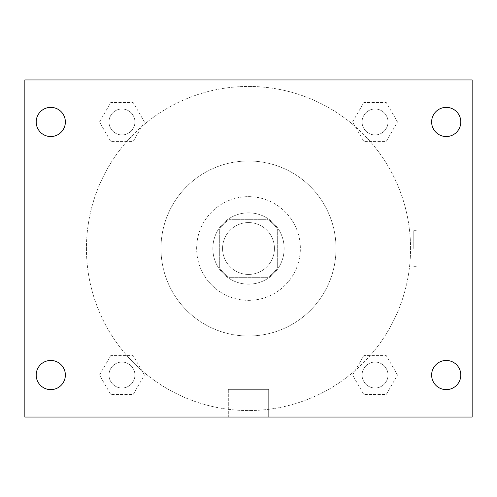 <?xml version="1.0" encoding="UTF-8"?>
<svg xmlns="http://www.w3.org/2000/svg" width="497" height="497" viewBox="0 0 497 497"><rect width="100%" height="100%" fill="white"/><g stroke="black" fill="none" stroke-linecap="round" stroke-linejoin="round"><path stroke-width="0.37" stroke-dasharray="2.48 1.86" d="M274.431 248.5A25.931 25.931 0 0 0 235.535 226.042A25.931 25.931 0 0 0 235.535 270.958A25.931 25.931 0 0 0 274.431 248.5A25.931 25.931 0 0 0 235.535 226.042A25.931 25.931 0 0 0 235.535 270.958A25.931 25.931 0 0 0 274.431 248.5M267.523 277.674L229.477 277.674A34.827 34.827 0 0 1 219.326 267.523L219.326 229.477A34.827 34.827 0 0 1 229.477 219.326L267.523 219.326A34.827 34.827 0 0 1 277.674 229.477L277.674 267.523A34.827 34.827 0 0 1 267.523 277.674L229.477 277.674A34.827 34.827 0 0 1 219.326 267.523L219.326 229.477A34.827 34.827 0 0 1 229.477 219.326L267.523 219.326A34.827 34.827 0 0 1 277.674 229.477L277.674 267.523A34.827 34.827 0 0 1 267.523 277.674M248.5 212.846A35.654 35.654 0 0 1 279.376 266.33A35.654 35.654 0 0 1 217.624 266.33A35.654 35.654 0 0 1 248.5 212.846A35.654 35.654 0 0 0 212.846 248.5A35.654 35.654 0 0 0 248.5 284.154A35.654 35.654 0 0 0 284.154 248.5A35.654 35.654 0 0 0 248.5 212.846M248.5 196.638A51.862 51.862 0 0 1 293.41 274.431A51.862 51.862 0 0 1 203.59 274.431A51.862 51.862 0 0 1 248.5 196.638A51.862 51.862 0 0 1 293.41 274.431A51.862 51.862 0 0 1 203.59 274.431A51.862 51.862 0 0 1 248.5 196.638M248.5 160.985A87.515 87.515 0 0 1 324.292 292.255A87.515 87.515 0 0 1 172.707 292.255A87.515 87.515 0 0 1 248.5 160.985A87.515 87.515 0 0 0 160.985 248.5A87.515 87.515 0 0 0 248.5 336.015A87.515 87.515 0 0 0 336.015 248.5A87.515 87.515 0 0 0 248.5 160.985M99.506 121.958L110.732 102.512L133.19 102.512L144.416 121.958L133.19 141.409L110.732 141.409L99.506 121.958L110.732 102.512L133.19 102.512L144.416 121.958L133.19 141.409L110.732 141.409L99.506 121.958L110.732 102.512L133.19 102.512L144.416 121.958L133.19 141.409L110.732 141.409L99.506 121.958M99.506 375.042L110.732 355.591L133.19 355.591L144.416 375.042L133.19 394.488L110.732 394.488L99.506 375.042L110.732 355.591L133.19 355.591L144.416 375.042L133.19 394.488L110.732 394.488L99.506 375.042L110.732 355.591L133.19 355.591L144.416 375.042L133.19 394.488L110.732 394.488L99.506 375.042M79.955 417.045L79.955 79.955L417.045 79.955L417.045 417.045L79.955 417.045L79.955 79.955L417.045 79.955L417.045 417.045L79.955 417.045L79.955 79.955L417.045 79.955L417.045 417.045L24.85 417.045L24.85 79.955L79.955 79.955L79.955 417.045M352.584 121.958L363.81 102.512L386.268 102.512L397.494 121.958L386.268 141.409L363.81 141.409L352.584 121.958L363.81 102.512L386.268 102.512L397.494 121.958L386.268 141.409L363.81 141.409L352.584 121.958L363.81 102.512L386.268 102.512L397.494 121.958L386.268 141.409L363.81 141.409L352.584 121.958M352.584 375.042L363.81 355.591L386.268 355.591L397.494 375.042L386.268 394.488L363.81 394.488L352.584 375.042L363.81 355.591L386.268 355.591L397.494 375.042L386.268 394.488L363.81 394.488L352.584 375.042L363.81 355.591L386.268 355.591L397.494 375.042L386.268 394.488L363.81 394.488L352.584 375.042M266.33 79.955L230.67 79.955L266.33 79.955M410.565 248.5A162.065 162.065 0 0 0 167.47 108.147A162.065 162.065 0 0 0 167.47 388.853A162.065 162.065 0 0 0 410.565 248.5A162.065 162.065 0 0 0 167.47 108.147A162.065 162.065 0 0 0 167.47 388.853A162.065 162.065 0 0 0 410.565 248.5M134.923 375.042A12.965 12.965 0 0 0 115.478 363.81A12.965 12.965 0 0 0 115.478 386.268A12.965 12.965 0 0 0 134.923 375.042A12.965 12.965 0 0 0 115.478 363.81A12.965 12.965 0 0 0 115.478 386.268A12.965 12.965 0 0 0 134.923 375.042A12.965 12.965 0 0 0 115.478 363.81A12.965 12.965 0 0 0 115.478 386.268A12.965 12.965 0 0 0 134.923 375.042A12.965 12.965 0 0 0 115.478 363.81A12.965 12.965 0 0 0 115.478 386.268A12.965 12.965 0 0 0 134.923 375.042M134.923 121.958A12.965 12.965 0 0 0 115.478 110.732A12.965 12.965 0 0 0 115.478 133.19A12.965 12.965 0 0 0 134.923 121.958A12.965 12.965 0 0 0 115.478 110.732A12.965 12.965 0 0 0 115.478 133.19A12.965 12.965 0 0 0 134.923 121.958A12.965 12.965 0 0 0 115.478 110.732A12.965 12.965 0 0 0 115.478 133.19A12.965 12.965 0 0 0 134.923 121.958A12.965 12.965 0 0 0 115.478 110.732A12.965 12.965 0 0 0 115.478 133.19A12.965 12.965 0 0 0 134.923 121.958M388.008 121.958A12.965 12.965 0 0 0 368.557 110.732A12.965 12.965 0 0 0 368.557 133.19A12.965 12.965 0 0 0 388.008 121.958A12.965 12.965 0 0 0 368.557 110.732A12.965 12.965 0 0 0 368.557 133.19A12.965 12.965 0 0 0 388.008 121.958A12.965 12.965 0 0 0 368.557 110.732A12.965 12.965 0 0 0 368.557 133.19A12.965 12.965 0 0 0 388.008 121.958A12.965 12.965 0 0 0 368.557 110.732A12.965 12.965 0 0 0 368.557 133.19A12.965 12.965 0 0 0 388.008 121.958M362.077 375.042A12.965 12.965 0 0 1 381.522 363.81A12.965 12.965 0 0 1 381.522 386.268A12.965 12.965 0 0 1 362.077 375.042A12.965 12.965 0 0 1 381.522 363.81A12.965 12.965 0 0 1 381.522 386.268A12.965 12.965 0 0 1 362.077 375.042M268.684 417.045L228.316 417.045L268.684 417.045L228.316 417.045L268.684 417.045L268.684 389.356L228.316 389.356L268.684 389.356L228.316 389.356L268.684 389.356L268.684 417.045M79.955 248.5L79.955 230.67L79.955 248.5M417.045 248.5L417.045 230.67L417.045 248.5M413.784 248.5L413.784 230.67L413.784 248.5M417.045 79.955L472.15 79.955L472.15 417.045L417.045 417.045L417.045 79.955M50.781 136.545A14.587 14.587 0 0 0 63.411 114.664A14.587 14.587 0 0 0 38.151 114.664A14.587 14.587 0 0 0 50.781 136.545M50.781 389.629A14.587 14.587 0 0 0 63.411 367.749A14.587 14.587 0 0 0 38.151 367.749A14.587 14.587 0 0 0 50.781 389.629M446.219 136.545A14.587 14.587 0 0 0 458.849 114.664A14.587 14.587 0 0 0 433.589 114.664A14.587 14.587 0 0 0 446.219 136.545M446.219 389.629A14.587 14.587 0 0 0 458.849 367.749A14.587 14.587 0 0 0 433.589 367.749A14.587 14.587 0 0 0 446.219 389.629M388.008 375.042A12.965 12.965 0 0 0 368.557 363.81A12.965 12.965 0 0 0 368.557 386.268A12.965 12.965 0 0 0 388.008 375.042A12.965 12.965 0 0 0 368.557 363.81A12.965 12.965 0 0 0 368.557 386.268A12.965 12.965 0 0 0 388.008 375.042M413.784 266.33L417.045 266.33L413.784 266.33M413.784 230.67L417.045 230.67L413.784 230.67M228.316 389.356L228.316 417.045L228.316 389.356"/><path stroke-width="0.75" d="M24.85 79.955L472.15 79.955L472.15 417.045L24.85 417.045L24.85 79.955M50.781 360.455A14.587 14.587 0 0 1 65.368 375.042A14.587 14.587 0 0 1 50.781 389.629A14.587 14.587 0 0 1 36.194 375.042A14.587 14.587 0 0 1 50.781 360.455M446.219 360.455A14.587 14.587 0 0 1 460.806 375.042A14.587 14.587 0 0 1 446.219 389.629A14.587 14.587 0 0 1 431.632 375.042A14.587 14.587 0 0 1 446.219 360.455M446.219 107.371A14.587 14.587 0 0 1 460.806 121.958A14.587 14.587 0 0 1 446.219 136.545A14.587 14.587 0 0 1 431.632 121.958A14.587 14.587 0 0 1 446.219 107.371M50.781 107.371A14.587 14.587 0 0 1 65.368 121.958A14.587 14.587 0 0 1 50.781 136.545A14.587 14.587 0 0 1 36.194 121.958A14.587 14.587 0 0 1 50.781 107.371"/></g></svg>
